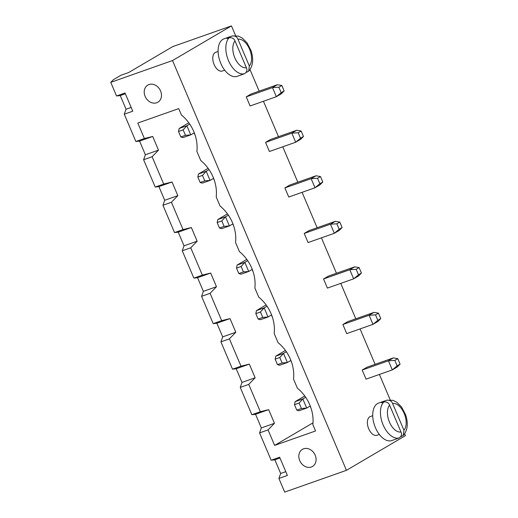 <?xml version="1.0" encoding="UTF-8"?>
<svg xmlns="http://www.w3.org/2000/svg" width="518" height="518" viewBox="0 0 518 518"><rect width="100%" height="100%" fill="white"/><g stroke="black" fill="none" stroke-linecap="round" stroke-linejoin="round"><path stroke-width="0.78" d="M172.779 46.588L231.455 25.9L172.52 60.548L110.755 82.33L113.487 79.63L120.856 75.298L128.581 72.578L172.779 46.588M172.52 60.548L346.458 470.325L405.393 435.67L404.623 433.851M390.177 399.812L379.403 374.443M375.11 364.335L360.081 328.911M355.788 318.803L340.753 283.385M336.46 273.271L321.425 237.853M317.133 227.739L302.098 192.32M297.805 182.213L282.77 146.795M278.483 136.681L263.448 101.263M259.155 91.149L250.013 69.613M235.56 35.574L231.455 25.9M342.12 227.538L339.167 229.273L334.33 233.301L339.238 230.413L342.12 227.538L339.795 222.073L335.373 221.309L309.123 230.562L304.215 233.45L308.08 242.56L334.33 233.301L330.465 224.197L304.215 233.45M284.887 187.924L288.753 197.028L315.002 187.775L311.137 178.665L284.887 187.924L289.802 185.036L316.051 175.777L311.137 178.665L317.528 178.276L320.474 176.547L316.051 175.777M265.559 142.392L269.425 151.496L295.674 142.243L291.809 133.139L265.559 142.392L270.474 139.504L296.723 130.251L291.809 133.139L298.2 132.744L301.146 131.015L296.723 130.251M246.238 96.86L250.097 105.97L276.347 96.711L272.481 87.607L246.238 96.86L251.146 93.972L277.395 84.719L272.481 87.607L278.872 87.218L281.818 85.483L277.395 84.719M218.104 51.45L215.715 52.292A9.933 5.627 70.6 0 0 215.151 52.551A9.933 5.627 70.6 0 0 213.902 64.044A9.933 5.627 70.6 0 0 222.319 71.024L224.708 70.183M342.864 324.514L346.73 333.618L372.979 324.365L369.114 315.255L342.864 324.514L347.779 321.626L374.028 312.373L369.114 315.255L375.505 314.866L378.451 313.137L374.028 312.373M323.543 278.982L327.408 288.086L353.658 278.833L349.792 269.729L323.543 278.982L328.451 276.094L354.7 266.841L349.792 269.729L356.177 269.341L359.123 267.605L354.7 266.841M372.714 415.689L370.325 416.537A9.933 5.627 70.6 0 0 369.761 416.796A9.933 5.627 70.6 0 0 368.512 428.282A9.933 5.627 70.6 0 0 376.936 435.269L379.325 434.427M362.192 370.046L366.058 379.15L392.307 369.897L388.442 360.787L362.192 370.046L367.107 367.158L393.356 357.899L388.442 360.787L394.833 360.399L397.779 358.663L393.356 357.899M346.458 470.325L284.693 492.1L278.898 478.438L287.386 475.446L279.655 457.232L271.167 460.23L259.57 432.912L268.059 429.914L274.631 445.396L315.553 430.97L312.846 424.598A36.092 29.565 -120.5 0 0 297.384 388.17L293.518 379.066A36.092 29.565 -120.5 0 0 278.056 342.638L274.19 333.534A36.092 29.565 -120.5 0 0 258.728 297.112L254.862 288.002A36.092 29.565 -120.5 0 0 239.407 251.58L235.541 242.476A36.092 29.565 -120.5 0 0 220.079 206.047L216.213 196.944A36.092 29.565 -120.5 0 0 200.751 160.522L196.885 151.411A36.092 29.565 -120.5 0 0 181.423 114.99L178.716 108.612L137.801 123.044L144.373 138.52L152.706 136.467L158.502 150.129L152.104 156.734L163.701 184.052L172.034 181.999L177.829 195.655L171.426 202.266L183.022 229.584L191.356 227.525L197.157 241.187L190.754 247.792L202.35 275.116L210.684 273.057L216.485 286.719L210.081 293.324L221.678 320.642L230.011 318.589L235.807 332.245L229.409 338.856L241.006 366.174L249.339 364.122L255.134 377.777L248.737 384.388L260.327 411.706L268.667 409.647L274.462 423.31L268.059 429.914M144.373 138.52L135.878 141.518L124.281 114.2L132.776 111.202L125.045 92.994L116.55 95.985L110.755 82.33M335.373 221.309L330.465 224.197L336.849 223.808L339.795 222.073M320.474 176.547L322.792 182.006L319.917 184.887L315.002 187.775L319.846 183.741L317.528 178.276M301.146 131.015L303.464 136.48L300.589 139.355L295.674 142.243L300.518 138.209L298.2 132.744M281.818 85.483L284.136 90.948L281.261 93.823L276.347 96.711L281.19 92.683L278.872 87.218M378.451 313.137L380.769 318.602L377.894 321.477L372.979 324.365L377.823 320.331L375.505 314.866M359.123 267.605L361.441 273.07L358.566 275.945L353.658 278.833L358.495 274.799L356.177 269.341M397.779 358.663L400.097 364.128L397.222 367.009L392.307 369.897L397.151 365.863L394.833 360.399M271.167 460.23L274.864 459.809L280.665 473.465L278.898 478.438M259.57 432.912L261.337 427.939L255.542 414.277L268.667 409.647M255.542 414.277L251.839 414.698L240.242 387.38L242.01 382.407L236.214 368.745L249.339 364.122M236.214 368.745L232.511 369.166L220.914 341.848L222.682 336.875L216.887 323.219L230.011 318.589M216.887 323.219L213.183 323.64L201.586 296.322L203.36 291.343L197.559 277.687L210.684 273.057M197.559 277.687L193.861 278.108L182.265 250.79L184.032 245.817L178.231 232.155L191.356 227.525M177.829 195.655L164.705 200.285L158.909 186.622L172.034 181.999M158.502 150.129L145.377 154.752L139.582 141.097L152.706 136.467M124.281 114.2L126.055 109.227L120.254 95.565L125.369 93.758M116.55 95.985L120.254 95.565M280.665 473.465L285.781 471.665M274.864 459.809L279.985 458.003M126.055 109.227L131.171 107.42M261.337 427.939L274.462 423.31M135.878 141.518L139.582 141.097M194.14 132.873L195.176 135.315M213.468 178.399L214.504 180.847M232.796 223.931L233.832 226.379M252.117 269.464L253.16 271.905M271.445 314.996L272.481 317.437M290.773 360.522L291.809 362.969M310.101 406.054L311.137 408.495M274.631 445.396L312.995 422.843M303.593 448.795A9.933 8.139 -120.5 0 0 302.421 449.339A9.933 8.139 -120.5 0 0 300.44 462.024A9.933 8.139 -120.5 0 0 312.49 466.465A9.933 8.139 -120.5 0 0 314.847 454.467A9.933 8.139 -120.5 0 0 303.593 448.795M148.977 84.551A9.933 8.139 -120.5 0 0 147.811 85.094A9.933 8.139 -120.5 0 0 145.83 97.785A9.933 8.139 -120.5 0 0 157.88 102.221A9.933 8.139 -120.5 0 0 160.237 90.223A9.933 8.139 -120.5 0 0 148.977 84.551M339.167 229.273L336.849 223.808M322.792 182.006L319.846 183.741M303.464 136.48L300.518 138.209M284.136 90.948L281.19 92.683M243.033 74.236A19.865 11.254 -109.4 0 1 242.605 74.404L237.205 76.314A19.865 11.254 -109.4 0 1 220.364 62.341A19.865 11.254 -109.4 0 1 222.869 39.362A19.865 11.254 -109.4 0 1 223.99 38.837L229.396 36.933A19.865 11.254 -109.4 0 1 229.83 36.797L232.381 35.91L238.448 36.118L242.262 38.054L247.008 42.826L250.997 50.492C253.826 59.181 253.049 66.084 248.672 71.212L249.333 66.013L237.969 39.245A14.899 8.437 -109.4 0 1 249.546 49.165A14.899 8.437 -109.4 0 1 249.333 66.013M380.769 318.602L377.823 320.331M361.441 273.07L358.495 274.799M397.643 438.481A19.865 11.254 -109.4 0 1 397.222 438.649L391.815 440.553A19.865 11.254 -109.4 0 1 374.98 426.586A19.865 11.254 -109.4 0 1 377.48 403.606A19.865 11.254 -109.4 0 1 378.606 403.082L384.006 401.178A19.865 11.254 -109.4 0 1 384.447 401.042L386.991 400.155L393.065 400.356L396.872 402.298L401.625 407.064L405.607 414.737C408.437 423.42 407.666 430.328 403.289 435.457L403.943 430.251L392.586 403.483A14.899 8.437 -109.4 0 1 404.157 413.403A14.899 8.437 -109.4 0 1 403.943 430.251M400.097 364.128L397.151 365.863M242.01 382.407L255.134 377.777M222.682 336.875L235.807 332.245M145.377 154.752L143.609 159.725L155.206 187.05L158.909 186.622M203.36 291.343L216.485 286.719M164.705 200.285L162.937 205.257L174.534 232.576L178.231 232.155M184.032 245.817L197.157 241.187M143.609 159.725L152.104 156.734M155.206 187.05L163.701 184.052M162.937 205.257L171.426 202.266M174.534 232.576L183.022 229.584M182.265 250.79L190.754 247.792M193.861 278.108L202.35 275.116M201.586 296.322L210.081 293.324M213.183 323.64L221.678 320.642M220.914 341.848L229.409 338.856M232.511 369.166L241.006 366.174M240.242 387.38L248.737 384.388M251.839 414.698L260.327 411.706M242.605 74.404A19.865 11.254 -109.4 0 1 242.171 74.54L244.49 73.724A19.865 11.254 -109.4 0 1 228.496 60.632A19.865 11.254 -109.4 0 1 229.202 37.717L226.884 38.533A19.865 11.254 -109.4 0 1 228.27 37.458A19.865 11.254 -109.4 0 1 229.396 36.933M248.672 71.212L246.141 72.449M397.222 438.649A19.865 11.254 -109.4 0 1 396.782 438.785L399.1 437.969A19.865 11.254 -109.4 0 1 383.106 424.87A19.865 11.254 -109.4 0 1 383.812 401.955L381.501 402.771A19.865 11.254 -109.4 0 1 382.886 401.703A19.865 11.254 -109.4 0 1 384.006 401.178M403.289 435.457L400.751 436.693M271.587 314.912L268.039 316.997L264.174 307.886L256.455 310.612L266.116 304.927M267.023 306.216L264.174 307.886L260.457 311.985L255.821 313.623L256.455 310.612M260.457 311.985L262.775 317.45L268.039 316.997L260.321 319.716L258.145 319.082L255.821 313.623M290.915 360.437L287.367 362.529L283.501 353.418L275.777 356.144L285.444 350.459M286.35 351.748L283.501 353.418L279.785 357.517L275.149 359.149L275.777 356.144M279.785 357.517L282.103 362.982L287.367 362.529L279.642 365.248L277.467 364.614L275.149 359.149M310.243 405.97L306.695 408.055L302.829 398.951L295.105 401.67L304.772 395.992M296.795 410.146L301.431 408.514L306.695 408.055L298.97 410.78L296.795 410.146L294.477 404.681L295.105 401.67M305.678 397.274L302.829 398.951L299.106 403.049L294.477 404.681M232.938 223.847L229.383 225.932L225.518 216.828L217.8 219.548L227.467 213.869M228.367 215.151L225.518 216.828L221.801 220.927L217.171 222.559L217.8 219.548M221.801 220.927L224.119 226.392L229.383 225.932L221.665 228.658L219.49 228.024L217.171 222.559M247.695 260.683L244.846 262.361L237.127 265.08L246.795 259.401M252.26 269.379L248.711 271.464L240.993 274.19L238.817 273.556L236.499 268.091L237.127 265.08M238.817 273.556L243.447 271.918L248.711 271.464L244.846 262.361L241.129 266.459L236.499 268.091M213.61 178.315L210.062 180.406L206.196 171.296L198.472 174.022L208.139 168.337M209.045 169.626L206.196 171.296L202.473 175.395L197.844 177.033L198.472 174.022M202.473 175.395L204.798 180.86L210.062 180.406L202.337 183.126L200.162 182.491L197.844 177.033M194.282 132.789L190.734 134.874L186.869 125.77L179.15 128.49L188.811 122.805M189.718 124.093L186.869 125.77L183.152 129.869L178.516 131.501L179.15 128.49M183.152 129.869L185.47 135.327L190.734 134.874L183.009 137.594L180.834 136.966L178.516 131.501M230.141 37.523L229.83 36.797M235.023 40.974L246.387 67.741A14.899 8.437 -109.4 0 1 234.809 57.822A14.899 8.437 -109.4 0 1 235.023 40.974C234.084 38.533 232.142 37.445 229.202 37.717M244.49 73.724C246.866 72.125 247.494 70.124 246.387 67.741M232.148 35.982C235.088 35.71 237.03 36.797 237.969 39.245M384.751 401.767L384.447 401.042M389.633 405.218L400.997 431.986A14.899 8.437 -109.4 0 1 389.426 422.066A14.899 8.437 -109.4 0 1 389.633 405.218C388.694 402.771 386.758 401.683 383.812 401.955M399.1 437.969C401.476 436.363 402.11 434.369 400.997 431.986M386.758 400.226C389.704 399.954 391.64 401.042 392.586 403.483M262.775 317.45L258.145 319.082M282.103 362.982L277.467 364.614M301.431 408.514L299.106 403.049M224.119 226.392L219.49 228.024M243.447 271.918L241.129 266.459M204.798 180.86L200.162 182.491M185.47 135.327L180.834 136.966"/></g></svg>
